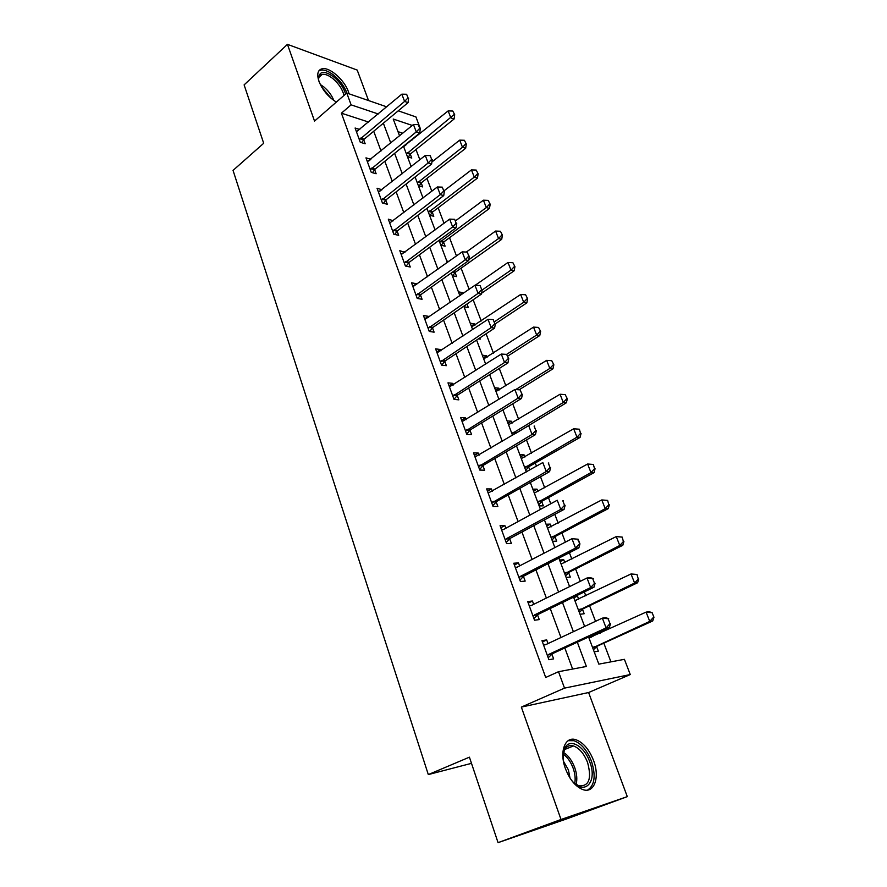 <?xml version="1.0" encoding="UTF-8"?>
<svg xmlns="http://www.w3.org/2000/svg" width="887" height="887" viewBox="0 0 887 887"><rect width="100%" height="100%" fill="white"/><g stroke="black" fill="none" stroke-linecap="round" stroke-linejoin="round"><path stroke-width="1.33" d="M593.547 760.458C589.145 749.393 583.258 742.486 575.896 739.725C565.097 735.9 559.043 751.666 565.451 768.663C569.753 779.684 575.563 786.669 582.87 789.596C594.312 793.865 600.067 777.156 593.547 760.458M349.068 93.822L348.358 91.561C344.411 79.985 329.764 67.035 322.291 68.72C317.746 69.862 316.637 74.076 318.965 81.349C322.569 90.175 328.367 97.082 336.361 102.083M588.602 636.999L598.836 664.13L624.415 659.329L630.269 674.552L564.52 688.124L558.511 671.703L586.385 666.47L577.315 642.199M588.602 692.525L521.345 707.094L561.016 819.488L498.062 842.65L566.483 818.967L627.297 796.637L588.602 692.525L630.269 674.552M368.537 100.553L357.206 70.073L287.455 44.35L314.53 121.087L346.773 93.024L386.754 106.85M398.241 110.82L415.936 116.929L420.128 128.094M610.943 661.857L603.825 643.164M600.078 633.307L599.557 631.943M595.521 621.332L589.578 605.71M585.83 595.853L584.322 591.906M580.286 581.318L575.596 568.988M571.849 559.143L569.41 552.723M565.374 542.134L561.892 532.976M558.156 523.142L554.807 514.338M550.772 503.761L548.454 497.662M544.718 487.828L540.493 476.751M536.469 466.185L535.271 463.014M531.535 453.19L526.479 439.919M518.596 419.207L512.741 403.829M505.9 385.856L499.281 368.46M493.449 353.126L486.087 333.778M481.22 320.983L473.148 299.784M469.156 289.295L461.118 268.173M456.472 255.977L449.532 237.727M444.032 223.291L438.145 207.813M431.825 191.226L426.957 178.42M419.861 159.771L415.97 149.537M412.3 139.891L412.056 139.259M561.016 819.488L627.297 796.637M498.062 842.65L469.423 757.165L428.31 774.584L233.048 170.404L263.694 143.284L244.113 84.886L287.455 44.35M402.787 133.227L397.997 131.664M405.958 144.182L406.623 144.481M407.455 156.744L411.768 158.063L410.304 154.194M418.376 185.705L422.689 186.924L421.203 183.01M429.496 215.186L433.798 216.295L432.302 212.348M440.817 245.189L445.108 246.187L443.6 242.195M446.782 261L448.855 261.454M452.337 275.724L456.617 276.611L455.086 272.575M458.402 291.823L462.681 292.643L463.025 293.553M464.067 306.813L468.336 307.589L466.983 304.019M470.243 323.212L474.512 323.91L474.988 325.163M478.437 338.845L480.266 339.122L479.823 337.936M482.306 355.177L486.564 355.754L487.118 357.228M494.58 387.73L498.827 388.173L499.47 389.881M507.087 420.904L511.322 421.214L512.054 423.143M515.89 433.277L515.602 432.512M519.837 454.698L524.062 454.865L524.882 457.049M529.783 469.999L528.441 466.451M526.046 471.141L527.698 471.185M532.832 489.136L537.034 489.158L537.954 491.586M539.152 505.9L543.343 505.845L541.525 501.044M546.07 524.239L550.25 524.106L551.27 526.8M552.512 541.325L556.692 541.125L554.863 536.302M559.564 560.03L563.733 559.73L564.853 562.702M566.139 577.448L570.297 577.082L568.467 572.248M575.319 596.297L577.47 596.053L578.701 599.313M580.031 614.281L584.167 613.749L582.46 609.247M594.201 651.856L598.315 651.147L596.596 646.59M592.826 636.644L592.316 635.28M368.637 122.073L341.417 113.181L545.693 677.468L558.511 671.703M572.625 669.053L564.819 647.965M560.961 637.52L550.228 608.515M546.37 598.071L535.936 569.875M532.078 559.431L521.933 532.012M518.075 521.578L508.218 494.924M504.359 484.49L494.769 458.568M490.921 448.146L481.597 422.922M477.738 412.522L468.669 387.985M464.821 377.585L455.996 353.713M452.159 343.336L443.567 320.107M439.73 309.74L431.37 287.133M427.545 276.788L419.407 254.78M415.582 244.457L407.665 223.036M403.851 212.725L396.134 191.869M392.331 181.58L384.825 161.279M381.022 151.012L373.715 131.243M359.789 129.513L355.099 128.027L360.288 142.275L365.167 143.772L363.681 139.702M370.855 159.316L365.976 157.853L371.265 172.366L376.132 173.741L374.636 169.628M381.998 189.774L377.042 188.232L382.43 203.001L387.309 204.265L385.778 200.107M393.351 220.796L388.318 219.167L393.806 234.212L398.673 235.354L397.143 231.152M404.915 252.396L399.804 250.677L405.403 266.011L410.26 267.02L408.707 262.774M416.69 284.594L416.369 283.718L411.513 282.787L417.212 298.42L422.068 299.285L420.493 294.994M428.698 317.413L428.288 316.304L423.443 315.506L429.253 331.439L434.098 332.17L432.501 327.824M440.939 350.864L440.44 349.511L435.595 348.857L441.515 365.089L446.349 365.677L444.753 361.286M453.412 384.958L452.825 383.361L447.99 382.851L454.022 399.405L458.856 399.837L457.038 394.87M466.13 419.728L465.453 417.866L460.63 417.511L466.784 434.397L471.596 434.674L469.766 429.674M479.102 455.186L478.326 453.057L473.514 452.858L479.789 470.077L484.59 470.188L482.761 465.176M492.329 491.354L491.453 488.937L486.653 488.914L493.061 506.477L497.851 506.422L496.01 501.388M505.834 528.253L504.847 525.547L500.068 525.703L506.599 543.62L511.367 543.387L509.526 538.331M519.605 565.906L518.507 562.901L513.75 563.234L520.414 581.528L525.171 581.096L523.452 576.395L519.915 580.165M533.664 604.335L532.455 601.02L527.71 601.541L534.517 620.213L539.252 619.592L537.511 614.835M548.022 643.574L546.691 639.926L541.968 640.647L548.909 659.706L553.621 658.886L551.869 654.074M428.31 774.584L471.485 763.341M521.345 707.094L564.52 688.124M341.417 113.181L351.097 104.843L346.773 93.024M412.311 125.455L393.229 119.035L399.582 135.855M403.474 146.2L411.191 166.634M415.094 177.001L423.021 198.001M426.935 208.378L435.073 229.955M438.998 240.366L447.358 262.53M451.295 272.963L459.887 295.737M463.823 306.181L472.649 329.598M476.596 340.065L485.677 364.136M489.635 374.613L498.96 399.35M502.929 409.849L512.52 435.284M516.478 445.795L526.346 471.951M530.315 482.484L540.46 509.382M544.441 519.915L554.874 547.589M558.854 558.134L569.587 586.595M573.567 597.151L584.622 626.444M378.25 113.991L351.097 104.843M573.39 631.699L562.491 602.539M558.566 592.039L547.978 563.7M544.053 553.211L533.763 525.658M529.838 515.17L519.826 488.382M515.912 477.905L506.178 451.86M502.264 441.393L492.806 416.058M488.892 405.603L479.69 380.955M475.787 370.511L466.828 346.54M462.925 336.118L454.211 312.789M450.319 302.378L441.837 279.682M437.956 269.293L429.707 247.207M425.827 236.829L417.788 215.33M413.93 204.986L406.102 184.052M402.243 173.73L394.626 153.351M390.779 143.04L383.361 123.204M404.417 146.144L406.59 144.393M573.822 597.838L577.47 596.053M560.152 561.56L563.733 559.73M546.725 525.991L550.25 524.106M533.564 491.088L537.034 489.158M520.647 456.838L524.062 454.865M507.974 423.232L511.322 421.214M495.534 390.247L498.827 388.173M483.315 357.86L486.564 355.754M471.319 326.061L474.512 323.91M459.544 294.839L462.681 292.643M368.67 161.068L370.855 159.294M379.104 191.78L381.92 189.552M389.814 222.959L393.196 220.364M401.157 254.369L404.672 251.742M412.799 286.301L416.369 283.718M424.651 318.832L428.288 316.304M436.737 351.995L440.44 349.511M449.066 385.79L452.825 383.361M461.617 420.25L465.453 417.866M474.423 455.375L478.326 453.057M487.484 491.21L491.453 488.937M500.811 527.754L504.847 525.547M514.405 565.041L518.507 562.901M528.275 603.093L532.455 601.02M542.434 641.933L546.691 639.926M408.02 97.88L406.634 94.266L408.02 97.88L404.594 101.406L408.064 102.637L364.158 139.192L361.586 142.674M356.452 131.742L401.833 94.166L404.594 101.406L359.368 139.747M406.634 94.266L401.833 94.166M408.064 102.637L408.597 98.091M408.264 156.988L410.803 153.673L454.077 119.024L450.895 117.893L448.146 110.919L403.574 146.466M454.698 114.7L452.78 111.03L454.698 114.7L454.077 119.024M406.446 154.061L454.166 114.512M448.146 110.919L452.78 111.03M419.717 128.338L418.309 124.646L419.717 128.338L416.269 131.897L419.739 133.05L375.112 169.129L372.429 172.699M367.34 161.611L413.453 124.524L416.269 131.897L370.311 169.761M418.309 124.646L413.453 124.524M419.739 133.05L420.305 128.526M431.647 159.361L430.206 155.613L431.647 159.361L428.166 162.975L431.625 164.028L386.277 199.608L383.472 203.278M378.427 192.013L425.283 155.458L428.166 162.975L381.454 200.318M430.206 155.613L425.283 155.458M431.625 164.028L432.224 159.549M443.788 190.993L442.325 187.157L443.788 190.993L440.285 194.641L443.733 195.606L397.642 230.653L394.704 234.423M389.715 222.992L437.358 186.98L440.285 194.641L392.797 231.44M442.325 187.157L437.358 186.98M443.733 195.606L444.365 191.148M419.074 185.904L421.713 182.5L465.664 148.295L462.493 147.242L459.688 140.146L431.891 161.988M466.307 144.004L464.378 140.279L466.307 144.004L465.664 148.295M417.345 182.955L462.493 147.242L465.786 143.827M459.688 140.146L464.378 140.279M430.051 215.33L432.823 211.838L477.461 178.099L474.29 177.123L471.44 169.905L444.187 190.694M478.137 173.83L476.175 170.06L478.137 173.83L477.461 178.099M428.432 212.359L474.29 177.123L477.605 173.675M471.44 169.905L476.175 170.06M441.227 245.278L444.121 241.685L489.469 208.445L486.309 207.558L483.404 200.196L455.718 220.697M490.178 204.21L488.194 200.384L490.178 204.21L489.469 208.445M439.719 242.284L486.309 207.558L489.657 204.054M483.404 200.196L488.194 200.384M456.173 223.225L454.676 219.322L456.173 223.225L452.636 226.917L456.084 227.793L409.217 262.286L406.124 266.167M401.223 254.547L449.654 219.111L452.636 226.917L404.361 263.151M454.676 219.322L449.654 219.111M456.084 227.793L456.75 223.369M452.581 275.779L455.619 272.076L501.698 239.346L498.549 238.548L495.589 231.052L466.318 252.063M502.441 235.144L500.434 231.263L502.441 235.144L501.698 239.346M468.802 259.725L498.549 238.548L501.92 235.011M495.589 231.052L500.434 231.263M318.888 81.127L318.522 78.843C319.187 70.816 324.376 70.273 334.089 77.213C339.909 82.258 343.746 87.868 345.597 94.055M343.979 95.452C342.548 89.443 338.912 83.888 333.08 78.777C328.933 75.439 325.341 73.954 322.303 74.331C319.819 74.818 318.599 76.648 318.633 79.819M346.95 93.091C344.478 86.571 340.275 80.761 334.344 75.661C329.177 71.503 324.709 69.652 320.939 70.117L318.777 70.971M563.433 761.113C562.713 755.746 563.201 751.378 564.897 747.996C569.72 737.751 584.345 746.067 589.711 761.778C598.403 783.376 582.67 797.435 570.075 778.132M574.643 783.409L579 785.838C589.023 786.447 591.884 778.675 587.582 762.521C584.078 753.673 579.377 748.14 573.479 745.934C569.587 744.869 566.627 746.155 564.609 749.792L563.212 754.194M563.445 761.223L568.39 769.849L570.008 778.032M587.582 790.084C594.711 785.317 596.009 775.715 591.463 761.268C587.105 750.28 581.262 743.428 573.944 740.7L568.157 740.678M468.802 256.077L467.272 252.108L468.802 256.077L465.231 259.824L468.669 260.59L421.015 294.506L417.766 298.509M412.932 286.689L462.182 251.864L465.231 259.824L416.136 295.471M467.272 252.108L462.182 251.864M468.669 260.59L469.378 256.21M460.575 295.26L459.788 295.471M481.652 293.165L514.15 270.812L511.012 270.114L507.996 262.474L475.199 285.27M514.937 266.654L512.908 262.718L514.937 266.654L514.15 270.812M482.195 289.971L511.012 270.114L514.416 266.532M464.145 306.835L465.664 304.917M507.996 262.474L512.908 262.718M481.674 289.583L480.111 285.536L481.674 289.583L478.071 293.375L481.497 294.04L433.033 327.347L429.607 331.483M424.873 319.453L474.966 285.259L478.071 293.375L428.144 328.39M480.111 285.536L474.966 285.259M481.497 294.04L482.24 289.705M495.356 323.81L526.845 302.877L523.718 302.267L520.647 294.495L471.64 326.904M527.665 298.753L525.603 294.761L527.665 298.753L526.845 302.877M494.547 321.704L523.718 302.267L527.144 298.653M520.647 294.495L525.603 294.761M494.802 323.755L493.216 319.619L494.802 323.755L491.165 327.591L494.58 328.146L445.285 360.821L441.659 365.111M437.047 352.838L487.994 319.32L491.165 327.591L440.373 361.951M493.216 319.619L487.994 319.32M494.58 328.146L495.367 323.855M507.763 356.097L539.773 335.552L536.657 335.042L533.53 327.115L483.714 358.913M540.638 331.461L538.542 327.414L540.638 331.461L539.773 335.552M449.454 386.876L501.288 354.057L506.577 354.39L508.761 358.692L506.577 354.39L536.657 335.042L540.116 331.372M533.53 327.115L538.542 327.414M508.196 358.614L504.526 362.495L507.929 362.938L457.736 394.959L453.989 399.305M501.288 354.057L504.526 362.495L452.847 396.167M507.929 362.938L508.761 358.692M519.095 389.792L552.956 368.837L549.84 368.438L546.658 360.355L496.01 391.522M553.854 364.801L551.736 360.687L553.854 364.801L552.956 368.837M515.779 389.559L549.84 368.438L553.333 364.723M546.658 360.355L551.736 360.687M521.855 394.172L520.203 389.87L521.855 394.172L518.152 398.108L521.545 398.429L470.354 429.818L466.662 434.065M462.105 421.58L514.859 389.493L518.152 398.108L465.564 431.06M520.203 389.87L514.859 389.493M521.545 398.429L522.421 394.227M515.247 433.665L566.383 402.776L563.289 402.476L560.041 394.249L508.539 424.74M567.325 398.773L565.174 394.604L567.325 398.773L566.383 402.776M511.91 433.665L563.289 402.476L566.804 398.718M560.041 394.249L565.174 394.604M535.792 430.461L534.107 426.07L535.792 430.461L532.056 434.442L535.438 434.652L483.493 465.198L479.579 469.511M475.011 456.971L528.696 425.66L532.056 434.442L478.536 466.64M534.107 426.07L534.673 426.104M535.438 434.652L536.358 430.494M525.703 470.232L529.206 466.473L580.076 437.369L576.993 437.18L573.678 428.787L521.301 458.579M578.878 429.186L573.678 428.787L579.399 429.219L580.541 433.377L579.399 429.219M524.738 467.682L576.993 437.18L580.541 433.377M581.063 433.41L580.076 437.369M550.029 467.504L548.299 463.014L550.029 467.504L546.259 471.529L549.618 471.618L496.742 501.388L492.762 505.657M488.172 493.072L542.822 462.559L546.259 471.529L491.764 502.929M548.299 463.014L548.865 463.036M549.618 471.618L550.583 467.516M538.719 504.77L542.29 501.044L594.035 472.638L590.975 472.571L587.593 464.012L534.318 493.072M592.86 464.444L587.593 464.012L593.37 464.466L594.556 468.724L593.37 464.466M537.81 502.341L590.975 472.571L594.556 468.724M595.066 468.735L594.035 472.638M564.553 505.313L562.79 500.734L564.553 505.313L560.75 509.404L564.099 509.349L510.247 538.298L506.2 542.545M501.598 529.894L503.55 529.495L557.247 500.235L560.75 509.404L506.821 538.453L505.257 539.961M562.79 500.734L563.356 500.734M564.099 509.349L565.108 505.302M552.002 539.961L555.628 536.269L608.271 508.617L605.222 508.661L601.785 499.935L547.567 528.22M607.107 500.401L601.785 499.935L607.617 500.401L608.837 504.77L607.617 500.401M551.137 537.677L605.222 508.661L608.837 504.77M609.347 504.758L608.271 508.617M520.614 576.262L524.04 575.973L578.878 547.867L575.541 548.066L520.614 576.262L519.039 577.747M524.04 575.973L520.026 576.694M577.592 539.252L579.943 543.897L578.147 539.218L571.96 538.708L578.147 539.218M515.292 567.469L517.276 567.115L571.96 538.708L575.541 548.066L579.388 543.919M578.878 547.867L579.943 543.897M565.54 575.851L569.232 572.182L622.796 545.305L619.769 545.483L616.254 536.58L561.094 564.065M621.654 537.09L616.254 536.58L622.153 537.067L623.417 541.536L622.153 537.067M564.731 573.701L619.769 545.483L623.417 541.536M623.916 541.513L622.796 545.305M594.534 583.358L592.704 578.579L594.534 583.358L590.653 587.549L593.968 587.216L538.11 614.414L533.919 618.572M529.273 605.832L531.302 605.511L587.006 578.002L590.653 587.549L534.706 614.846L533.098 616.31M592.704 578.579L587.006 578.002L590.321 577.692L593.248 578.524M529.229 605.71L531.191 605.555M593.968 587.216L595.088 583.302M579.333 612.44L583.092 608.815L637.609 582.748L634.604 583.047L631.023 573.967L574.876 600.599M576.517 600.366L574.831 600.499M636.478 574.51L631.023 573.967L636.988 574.466L638.285 579.056L636.988 574.466M578.579 610.433L634.604 583.047L638.285 579.056M638.784 579.011L637.609 582.748M610.012 623.639L608.138 618.76L610.012 623.639L606.098 627.896L609.391 627.408L552.479 653.664L548.21 657.777M543.543 644.982L545.605 644.705L602.362 618.128L606.098 627.896L549.086 654.229L547.445 655.681M608.138 618.76L602.362 618.128L605.655 617.685L608.682 618.682M543.421 644.649L546.048 644.494M609.391 627.408L610.555 623.561M593.414 649.75L597.228 646.157L652.732 620.944L649.75 621.388L646.08 612.119L588.935 637.875M591.097 637.443L588.824 637.576M651.623 612.706L646.08 612.119L649.073 611.708L652.111 612.64L653.952 617.274L652.111 612.64M592.716 647.898L649.75 621.388L653.453 617.341M653.952 617.274L652.732 620.944M360.1 138.705L363.615 139.791M360.643 138.106L364.158 139.192M410.803 153.673L407.565 152.675M410.26 154.249L407.033 153.24M371.054 168.718L374.558 169.727M371.609 168.12L375.112 169.129M382.197 199.287L385.712 200.207M382.763 198.688L386.277 199.608M393.562 230.42L397.066 231.241M394.138 229.822L397.642 230.653M421.713 182.5L418.487 181.58M421.17 183.066L417.943 182.145M432.823 211.838L429.596 210.984M432.257 212.403L429.042 211.549M444.121 241.685L440.906 240.92M443.555 242.251L440.34 241.486M405.137 262.131L408.63 262.862M405.714 261.543L409.217 262.286M455.619 272.076L453.235 271.577M455.053 272.631L452.503 272.098M320.296 84.487L323.855 86.959C328.478 90.873 331.805 95.375 333.834 100.475M331.516 98.69L321.704 87.092M563.589 752.442C568.334 755.513 572.048 760.558 574.721 767.588C576.938 773.985 577.393 779.651 576.062 784.596M574.721 783.476C575.63 778.886 575.098 773.786 573.135 768.175C570.762 761.866 567.469 757.176 563.234 754.083M416.923 294.451L420.416 295.083M417.522 293.863L421.015 294.506M428.942 327.381L432.435 327.913M429.541 326.804L433.033 327.347M441.183 360.942L444.675 361.375M441.804 360.377L445.285 360.821M453.678 395.17L457.149 395.491M454.299 394.604L457.77 394.937L454.266 394.626M466.407 430.062L469.877 430.273M467.039 429.508L470.509 429.718M516.367 432.557L513.207 432.357M515.746 433.078L512.586 432.889M479.39 465.642L482.85 465.742M480.033 465.098L483.493 465.198M529.206 466.473L526.058 466.385M528.574 466.994L525.426 466.906M492.64 501.942L496.088 501.92M493.294 501.41L496.742 501.388M542.29 501.044L539.152 501.066M541.647 501.554L538.509 501.576M506.144 538.986L509.582 538.83M506.821 538.453L510.247 538.298M555.628 536.269L552.501 536.413M554.974 536.779L551.847 536.912M519.937 576.772L523.363 576.483M569.232 572.182L566.117 572.448M568.567 572.68L565.451 572.947M534.007 615.356L537.422 614.924M534.706 614.846L538.11 614.414M583.092 608.815L579.987 609.192M582.415 609.302L579.311 609.691M548.377 654.728L551.781 654.162M549.086 654.229L552.479 653.664M597.228 646.157L594.146 646.678M596.541 646.634L593.458 647.155M318.91 77.369L322.303 74.331M564.775 749.46L573.479 745.934M564.609 749.792L564.897 747.996M466.895 429.607L470.354 429.818M516.223 432.656L513.063 432.457M479.778 465.276L483.227 465.376M528.951 466.64L525.803 466.562M492.917 501.676L496.365 501.643M541.924 501.288L538.786 501.31M506.333 538.797L509.77 538.642M555.151 536.602L552.024 536.746M568.645 572.603L565.529 572.858"/></g></svg>
